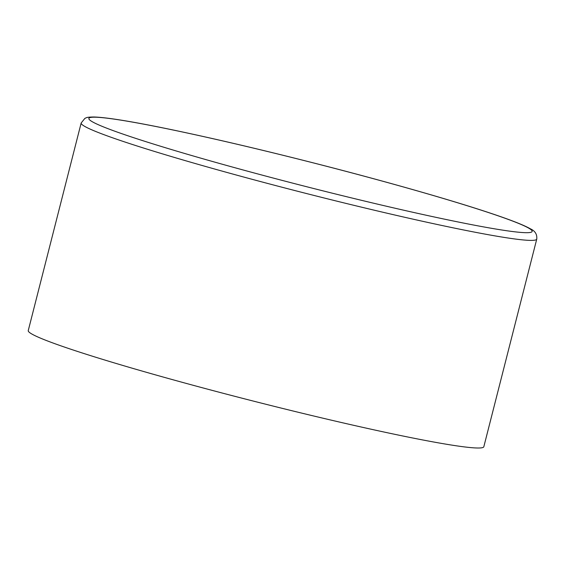 <?xml version="1.0" encoding="UTF-8"?>
<svg xmlns="http://www.w3.org/2000/svg" width="565" height="565" viewBox="0 0 565 565"><rect width="100%" height="100%" fill="white"/><g stroke="black" fill="none" stroke-linecap="round" stroke-linejoin="round"><path stroke-width="0.85" d="M536.75 239.108L483.831 446.717A235.075 12.713 -165.7 0 1 408.509 437.148A235.075 12.713 -165.7 0 1 161.964 376.7A235.075 12.713 -165.7 0 1 28.25 330.596L81.169 122.979A235.075 12.713 14.3 0 0 214.884 169.09A235.075 12.713 14.3 0 0 461.428 229.531A235.075 12.713 14.3 0 0 536.75 239.108C537.23 234.397 535.154 230.993 530.521 228.889C523.995 225.131 510.64 219.898 490.455 213.174C450.962 199.968 385.316 181.28 317.707 163.998C262.951 150.015 214.057 138.538 171.018 129.555C132.613 121.588 106.933 117.4 93.988 116.99C85.937 117.068 86.551 117.81 84.919 118.346L81.169 122.979M458.886 222.13A228.761 12.373 -165.7 0 1 93.67 122.492A228.761 12.373 -165.7 0 1 378.988 180.2A228.761 12.373 -165.7 0 1 458.886 222.13"/></g></svg>
